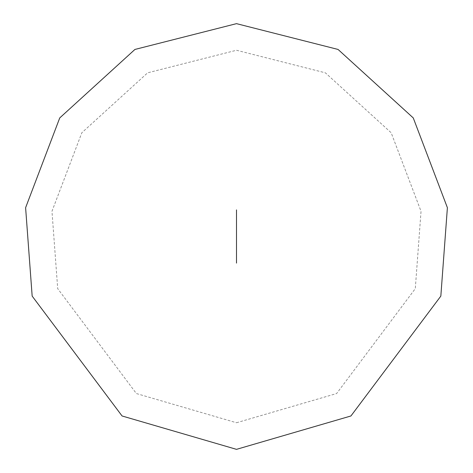 <?xml version="1.0" encoding="UTF-8"?>
<svg xmlns="http://www.w3.org/2000/svg" width="473" height="473" viewBox="0 0 473 473"><rect width="100%" height="100%" fill="white"/><g stroke="black" fill="none" stroke-linecap="round" stroke-linejoin="round"><path stroke-width="0.35" stroke-dasharray="2.37 1.77" d="M236.5 263.106L236.5 209.894L236.5 263.106M236.5 449.35L350.931 415.974L440.836 296.098L447.393 207.7L413.26 117.925L338.065 49.446L236.5 23.65L134.935 49.446L59.74 117.925L25.607 207.7L32.164 296.098L122.069 415.974L236.5 449.35M236.5 422.744L336.622 393.542L415.294 288.648L421.029 211.301L391.165 132.747L325.371 72.824L236.5 50.256L147.629 72.824L81.835 132.747L51.971 211.301L57.706 288.648L136.378 393.542L236.5 422.744"/><path stroke-width="0.71" d="M236.5 263.106L236.5 209.894L236.5 263.106M236.5 449.35L350.931 415.974L440.836 296.098L447.393 207.7L413.26 117.925L338.065 49.446L236.5 23.65L134.935 49.446L59.74 117.925L25.607 207.7L32.164 296.098L122.069 415.974L236.5 449.35"/></g></svg>
